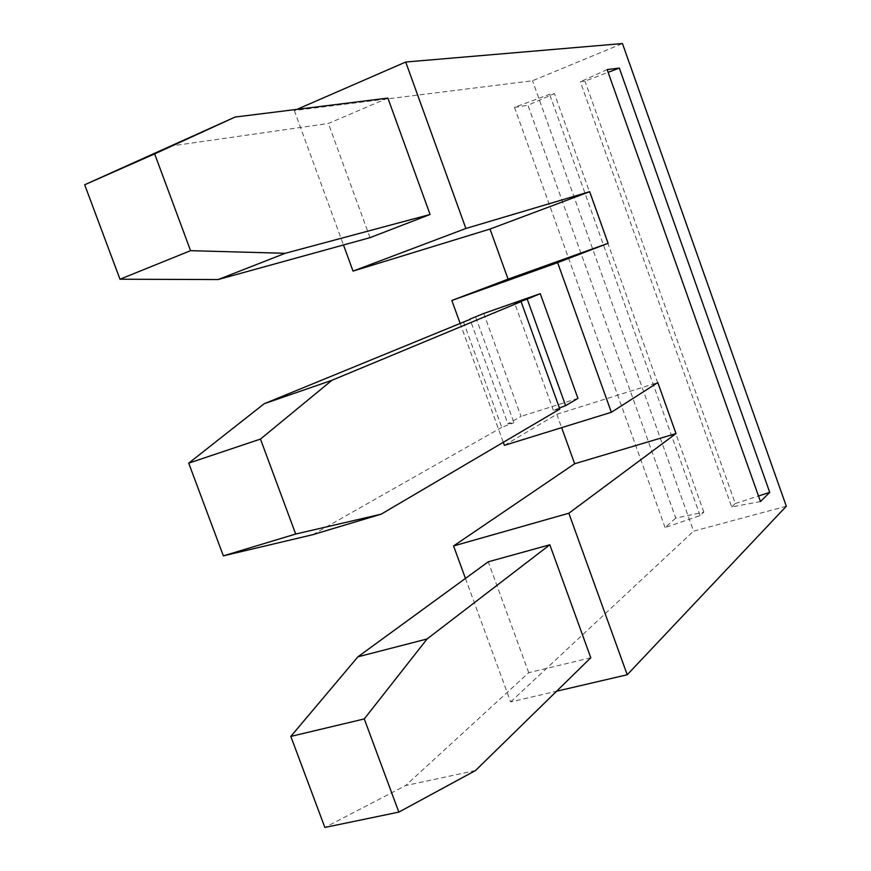 <?xml version="1.0" encoding="UTF-8"?>
<svg xmlns="http://www.w3.org/2000/svg" width="871" height="871" viewBox="0 0 871 871"><rect width="100%" height="100%" fill="white"/><g stroke="black" fill="none" stroke-linecap="round" stroke-linejoin="round"><path stroke-width="0.65" stroke-dasharray="4.36 3.27" d="M475.784 317.294L513.977 422.707L507.902 423.85L470.035 319.396M483.764 313.462L521.021 416.392L507.902 423.85M665.096 527.521L514.489 107.373L549.645 94.286L554.424 93.589L527.968 105.249L675.765 518.093L703.833 512.148L700.099 515.578L665.096 527.521L675.765 518.093M700.099 515.578L549.645 94.286M703.833 512.148L554.424 93.589M514.489 107.373L527.968 105.249M760.481 501.576L731.716 506.955L580.358 81.765L584.974 81.145L608.121 72.337M731.716 506.955L735.276 503.547L584.974 81.145M607.141 69.571L580.358 81.765M735.276 503.547L758.51 496.002M463.47 321.802L501.75 427.345L513.977 422.707M559.443 407.987L553.335 410.306L559.824 409.054M553.335 410.306L514.837 303.62M577.952 398.395L521.021 416.392M312.667 534.718L501.75 427.345M296.957 109.376L294.3 110.53L532.529 80.753L622.46 43.55M387.878 98.085L328.356 123.486L168.8 146.328M370.012 237.663L328.356 123.486M294.3 110.53L343.479 244.98M504.418 445.353L556.819 414.269L657.812 382.598M460.084 323.195L503.307 442.305M556.819 414.269L561.643 427.65M786.317 506.225L693.566 531.168L532.529 80.753M475.49 770.552L405.581 785.577L324.85 827.45M590.788 657.768L528.719 672.684L405.581 785.577M528.719 672.684L488.261 561.795M465.452 578.42L510.635 701.928L556.591 691.215M510.635 701.928L693.566 531.168"/><path stroke-width="1.31" d="M470.035 319.396L264.153 403.752L331.927 380.289L521.098 301.627L514.837 303.62L527.216 299.091L565.617 405.646L577.952 398.395L540.26 293.658L483.764 313.462L469.948 319.134M619.303 68.08L607.141 69.571L760.481 501.576L769.724 492.365L619.303 68.08L608.121 72.337M758.51 496.002L769.724 492.365M223.357 555.861L295.694 534.043L260.462 439.082L188.713 463.143L223.357 555.861L312.667 534.718L381.171 514.173L559.824 409.054L521.098 301.627M565.617 405.646L559.443 407.987M503.307 442.305L504.418 445.353L611.344 412.277L657.812 382.598L676.005 433.573L568.839 513.237L627.229 674.753L786.317 506.225L622.46 43.55L405.712 62.026L465.887 228.474L589.667 191.696L608.1 243.325L508.076 279.145L451.842 300.473L460.084 323.195M296.957 109.376L405.712 62.026M430.078 214.473L285.209 253.298L218.153 279.547L370.012 237.663L430.078 214.473L387.878 98.085L235.094 117.052L154.668 153.895L84.683 184.761L119.98 279.221L218.153 279.547M119.98 279.221L190.564 250.674L154.668 153.895M190.564 250.674L285.209 253.298M235.094 117.052L84.683 184.761M343.479 244.98L353.027 271.099L465.887 228.474M353.027 271.099L490.003 229.051L589.667 191.696M381.171 514.173L295.694 534.043M527.216 299.091L540.26 293.658M188.713 463.143L264.153 403.752M260.462 439.082L331.927 380.289M451.842 300.473L557.636 262.639L611.344 412.277M676.005 433.573L574.664 463.742L453.573 545.954L465.452 578.42M568.839 513.237L453.573 545.954M561.643 427.65L574.664 463.742M557.636 262.639L608.1 243.325M490.003 229.051L508.076 279.145M290.827 736.42L324.85 827.45L398.842 812.11L475.49 770.552L590.788 657.768L549.83 544.789L488.261 561.795L357.894 656.821L290.827 736.42L364.274 718.923L398.842 812.11M549.83 544.789L427.084 638.976L357.894 656.821M427.084 638.976L364.274 718.923M556.591 691.215L627.229 674.753"/></g></svg>
